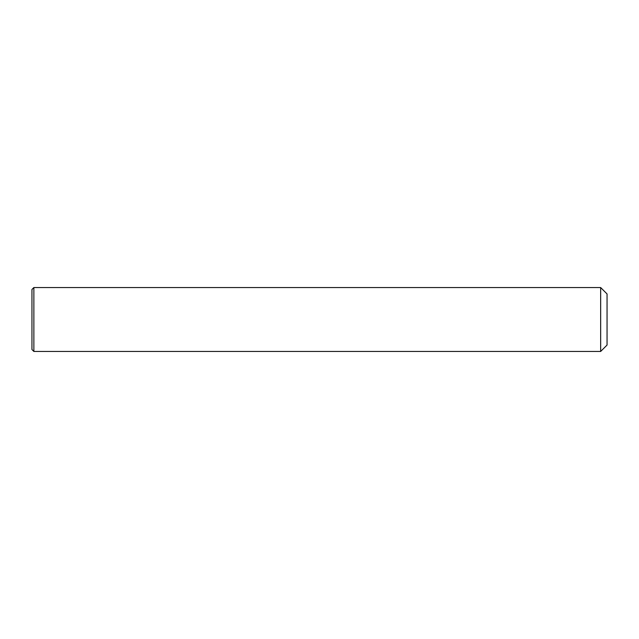 <?xml version="1.0" encoding="UTF-8"?>
<svg xmlns="http://www.w3.org/2000/svg" width="639" height="639" viewBox="0 0 639 639"><rect width="100%" height="100%" fill="white"/><g stroke="black" fill="none" stroke-linecap="round" stroke-linejoin="round"><path stroke-width="0.96" d="M33.867 287.55L31.95 289.467L31.95 349.533L33.867 351.45L600.66 351.45L600.66 287.55L33.867 287.55L33.867 351.45M600.66 351.45L607.05 345.06L607.05 293.94L600.66 287.55"/></g></svg>

